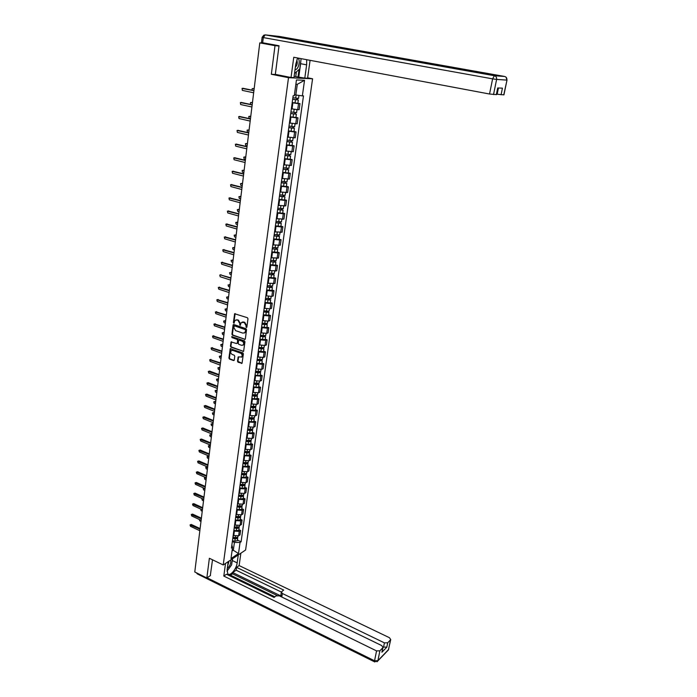 <?xml version="1.0" encoding="UTF-8"?>
<svg xmlns="http://www.w3.org/2000/svg" width="697" height="697" viewBox="0 0 697 697"><rect width="100%" height="100%" fill="white"/><g stroke="black" fill="none" stroke-linecap="round" stroke-linejoin="round"><path stroke-width="1.05" d="M246.337 327.494L246.886 327.111L247.984 318.747L247.409 317.719L234.636 313.746L233.408 322.476L233.809 323.181L235.046 320.428L236.945 319.958L237.956 320.298L239.794 323.547L240.056 325.333L241.284 322.589L244.238 322.45L246.076 325.708L246.337 327.494M237.503 361.212L238.069 362.222L242.042 363.294L243.384 353.876L242.817 352.865L230.228 348.7L228.93 358.084L229.496 359.086L233.521 360.558L234.279 360.035L234.776 356.184L234.209 355.182L232.206 354.451C230.69 353.501 230.332 352.264 231.125 350.757L232.72 350.364L240.613 353.196C242.129 354.146 242.495 355.374 241.72 356.899L238.156 356.977L237.503 361.212L242.042 363.294M279 46.037L275.01 45.662L271.342 74.265L288.506 77.689L223.223 564.971L209.37 558.271L206.843 577.961L194.777 571.984L259.789 42.874L264.355 43.31L261.985 43.083M275.01 45.662L259.789 42.874M244.56 339.474L245.344 338.934L246.546 329.716L245.971 328.705L233.852 324.523L233.086 325.072L231.935 334.229L232.502 335.24L245.161 339.334M244.961 341.852L243.602 351.358L230.995 347.211L230.428 346.209L231.082 341.948L236.536 343.525L237.302 342.985L237.633 340.397L237.058 339.387L231.996 337.601L231.718 336.625L244.386 340.833L244.961 341.852M307.63 77.803L312.578 78.778L245.588 550.038L223.223 564.971M206.843 577.961L210.485 575.522M263.405 42.892L262.011 42.883M291.363 108.802L297.697 109.69L298.534 103.653L292.191 102.755M298.534 103.653L299.98 103.653L297.889 103.208M297.697 109.69L299.144 109.682L299.98 103.653M295.929 117.392L298.011 117.854L296.565 117.88L290.248 117.009M289.429 123.003L297.175 123.813L298.011 117.854M293.986 131.445L296.051 131.916L294.613 131.977L288.323 131.132M287.512 137.065L295.232 137.823L296.051 131.916M292.06 145.359L294.117 145.839L292.679 145.934L286.415 145.107M285.613 150.988L293.298 151.693L294.117 145.839M290.152 159.134L292.2 159.639L290.762 159.761L284.524 158.96M283.731 164.78L291.39 165.433L292.2 159.639M288.27 172.786L290.3 173.3L288.863 173.457L282.651 172.673M281.867 178.441L289.499 179.042L290.3 173.3M286.397 186.308L288.419 186.831L286.981 187.023L280.804 186.265M280.02 191.971L287.626 192.52L288.419 186.831M284.542 199.708L286.545 200.239L285.117 200.457L278.966 199.717M278.19 205.371L285.77 205.876L286.545 200.239M282.703 212.977L284.698 213.526L283.278 213.77L277.145 213.055M276.387 218.658L283.923 219.111L284.698 213.526M280.891 226.124L282.869 226.682L281.449 226.961L275.341 226.264M274.592 231.813L282.102 232.214L282.869 226.682M279.088 239.149L281.057 239.724L279.636 240.021L273.564 239.341M272.815 244.847L280.299 245.205L281.057 239.724M277.301 252.053L279.262 252.636L277.842 252.967L271.795 252.305M271.046 257.759L278.504 258.064L279.262 252.636M275.533 264.843L277.484 265.435L276.064 265.792L270.044 265.156M269.303 270.549L276.735 270.819L277.484 265.435M273.782 277.519L275.716 278.12L274.304 278.504L268.301 277.876M267.578 283.235L274.975 283.452L275.716 278.12M272.039 290.074L273.973 290.684L272.562 291.093L266.585 290.492M265.862 295.789L271.83 296.391L273.233 295.972L273.973 290.684M270.323 302.515L272.239 303.143L270.828 303.578L264.877 302.986M264.163 308.24L270.105 308.823L271.508 308.37L272.239 303.143M268.615 314.844L270.523 315.48L269.12 315.941L263.196 315.375M262.481 320.576L268.397 321.143L269.8 320.672L270.523 315.48M266.925 327.067L268.824 327.712L267.421 328.2L261.514 327.642M260.817 332.8L266.707 333.349L268.11 332.852L268.824 327.712M265.252 339.178L267.134 339.831L265.731 340.345L259.859 339.805M259.162 344.919L265.026 345.451L266.428 344.928L267.134 339.831M263.588 351.183L265.47 351.846L264.067 352.377L258.212 351.863M257.524 356.925L263.37 357.439L264.764 356.899L265.47 351.846M261.941 363.076L263.806 363.756L262.412 364.313L256.583 363.808M255.904 368.835L261.715 369.323L263.118 368.757L263.806 363.756M260.312 374.873L262.168 375.552L260.774 376.136L254.971 375.648M254.292 380.632L260.086 381.102L261.48 380.518L262.168 375.552M258.692 386.565L260.539 387.253L259.153 387.854L253.368 387.384M252.697 392.324L258.465 392.786L259.859 392.176L260.539 387.253M257.088 398.153L258.927 398.85L257.541 399.477L251.783 399.024M251.12 403.911L256.862 404.356L258.247 403.729L258.927 398.85M255.503 409.636L257.332 410.35L255.947 410.995L250.214 410.55M249.552 415.403L255.276 415.839L256.662 415.177L257.332 410.35M253.926 421.023L255.747 421.746L254.361 422.408L248.655 421.99M247.993 426.791L253.699 427.209L255.076 426.538L255.747 421.746M252.366 432.314L254.17 433.037L252.793 433.726L247.104 433.325M246.459 438.091L252.131 438.491L253.516 437.794L254.17 433.037M250.815 443.51L252.619 444.242L251.242 444.947L245.571 444.555M244.926 449.286L250.589 449.67L251.957 448.955L252.619 444.242M249.282 454.601L251.068 455.35L249.7 456.073L244.055 455.699M243.419 460.386L249.047 460.752L250.423 460.02L251.068 455.35M247.757 465.605L249.543 466.363L248.167 467.103L242.547 466.746M241.911 471.39L247.522 471.747L248.899 470.989L249.543 466.363M246.25 476.521L248.019 477.279L246.651 478.046L241.057 477.698M240.43 482.298L246.015 482.646L247.383 481.871L248.019 477.279M244.752 487.334L246.52 488.1L245.152 488.885L239.576 488.553M238.949 493.119L244.516 493.45L245.884 492.657L246.52 488.1M243.27 498.059L245.022 498.834L243.662 499.644L238.104 499.322M237.485 503.844L243.035 504.166L244.394 503.347L245.022 498.834M241.798 508.697L243.541 509.481L242.181 510.309L236.649 509.995M236.039 514.482L241.563 514.787L242.922 513.959L243.541 509.481M240.334 519.248L242.077 520.04L240.718 520.877L235.203 520.581M234.601 525.033L240.099 525.329L241.458 524.475L242.077 520.04M238.888 529.711L240.622 530.504L239.263 531.367L233.774 531.079M233.173 535.496L238.653 535.775L240.003 534.913L240.622 530.504M294.439 94.705L295.824 94.992L297.288 84.32L295.859 84.267M232.031 550.952L233.356 550.081L234.401 542.458L240.056 542.458L238.505 553.566L230.995 558.576L232.528 547.363L231.456 548.06L293.149 95.716L294.291 95.742L296.452 79.955L304.537 80.286L302.359 95.872L295.824 94.992M240.056 542.458L241.101 541.787L303.474 95.89L302.359 95.872M288.506 77.689L312.578 78.778M271.342 74.265L275.968 74.492M232.223 549.55L238.505 553.566M234.401 542.458L232.354 541.491M237.45 540.088L241.101 541.787M232.528 547.363L231.866 545.098M304.537 80.286L297.288 84.32M246.816 327.329L246.564 325.543L244.725 322.284L244.238 322.45M242.312 322.014L244.725 322.284M236.065 319.871L238.444 320.141L240.282 323.391L240.526 325.168M235.15 313.58L233.904 322.319L234.279 323.016M233.26 324.671L233.748 324.506L232.423 334.063L232.99 335.074L245.048 339.308M245.483 330.256L245.083 329.542L234.453 325.865L233.774 327.381L235.595 330.613L242.852 333.14L244.804 332.635L245.971 330.09L245.083 329.542M234.401 325.847L245.571 329.376M244.281 333.053L245.292 332.469L245.823 331.223L245.335 331.389M245.971 330.09L245.823 331.223M231.082 341.948L231.57 341.774L230.916 346.034L231.482 347.036L243.593 351.366M237.128 343.377L237.79 342.819L238.121 340.232L237.546 339.221L231.996 337.601M232.153 336.529L232.484 337.435M241.598 345.329L243.236 344.91C244.037 343.368 243.671 342.131 242.138 341.182L239.341 340.197L238.566 340.728L238.235 343.325L238.801 344.327L241.598 345.329M242.861 345.224L243.723 344.736C244.525 343.203 244.159 341.957 242.626 341.007L242.138 341.182M239.228 340.162L242.626 341.007M238.644 356.794L237.982 361.029M241.362 357.204L242.199 356.716C242.983 355.191 242.617 353.963 241.101 353.022L240.613 353.196M231.962 350.277L233.216 350.182L241.101 353.022M230.228 348.7L230.716 348.526L229.418 357.901L229.984 358.903L234.131 360.401M292.679 99.131L298.333 100.011L297.88 103.269M292.67 99.235L298.333 100.011M292.217 102.537L297.88 103.313M296.878 98.364L296.678 99.819M254.135 88.85L252.175 88.685L251.887 90.122M292.879 97.676L298.56 98.408M253.133 88.571L254.152 88.737M297.488 98.434L297.314 99.662M243.035 88.301L253.926 90.549M253.908 90.671L242.059 88.423L242.364 90.392L253.656 92.779M290.745 113.376L296.364 114.256L295.92 117.462M290.727 113.498L296.364 114.256M290.274 116.774L295.911 117.514M294.909 112.644L294.709 114.064M252.419 102.807L250.458 102.633L250.458 104.393M290.937 111.947L296.582 112.653M251.39 102.503L252.436 102.677M295.511 112.714L295.354 113.872M288.819 127.481L294.413 128.353L293.977 131.524M288.793 127.621L294.413 128.353M288.358 130.862L293.968 131.585M292.958 126.793L292.766 128.178M250.72 116.626L248.759 116.451L249.082 118.342L250.476 118.656M289.002 126.087L294.631 126.767M249.657 116.312L250.746 116.477M293.568 126.854L293.411 127.943M297.628 57.999L295.781 64.115L293.942 77.628L291.032 77.498L293.759 57.267L489.538 94.017L492.613 78.857L263.309 37.586L262.664 42.752L279.035 45.749L275.332 74.37L291.032 77.498M300.799 61.345L300.616 63.697L306.636 64.847L306.689 59.698M306.636 64.847L304.789 78.125L307.569 78.247L310.087 60.334M294.117 76.374L304.789 78.125M496.604 94.13L497.161 94.234L498.442 87.979M503.765 94.862L506.998 80.094L503.931 94.853L497.161 94.234M496.508 94.618L489.538 94.017M501.065 94.792L502.441 88.153L497.702 87.953L496.325 94.661M262.664 42.752L261.488 42.473L262.124 37.333L263.309 37.586L265.2 34.876L494.382 75.729L504.654 76.47L279.366 36.436L265.2 34.876L263.78 35.207L262.124 37.316M300.616 63.697L298.795 76.931M298.028 76.897L299.048 69.508M295.763 76.452L296.373 71.983M238.278 554.917L237.172 562.871C236.483 569.109 229.975 576.75 227.771 573.779L227.117 569.693L228.207 561.643M225.514 563.437L223.815 576.071L226.499 574.232L274.069 597.451L276.099 595.891L279.34 595.839L381.756 645.596L383.002 647.53L381.895 652.235L386.818 647.156L383.071 647.034M274.888 596.824L229.574 574.729L228.721 575.313M277.092 595.499L232.563 573.849L230.576 575.217M232.563 573.849L232.746 572.551L236.144 570.207L236.544 567.358L239.132 565.581L389.475 637.72L390.721 639.611L387.724 642.773L386.818 647.156M240.866 553.183L239.132 565.581M223.815 576.071L376.554 650.902L379.909 650.798L383.002 647.53M383.524 647.252L384.43 642.869L282.363 593.495L281.361 591.988L283.67 590.045L236.544 567.358M384.43 642.869L387.724 642.773M210.302 575.644L212.515 559.796M282.363 593.495L281.893 596.414L232.746 572.551M281.893 596.414L280.9 594.898L281.309 592.302M281.344 592.049L236.144 570.207M232.589 558.715L232.336 560.554L237.172 562.871M228.503 569.179L229.435 567.907M231.988 562.261L232.336 560.554M295.031 69.595L295.127 69.604C298.272 70.083 300.677 60.857 298.133 58.086M301.121 58.653L299.771 68.837L294.5 73.534M295.354 67.226C297.227 65.23 297.697 62.817 296.774 59.968M227.274 568.508L227.361 568.456C230.167 565.729 231.238 562.923 230.585 560.057M232.467 558.802L231.622 564.918L227.013 571.2M227.614 566.034L229.06 561.076M241.319 102.45L252.183 104.768M252.166 104.907L240.36 102.59L240.683 104.533L251.905 106.998M239.611 116.469L250.45 118.856M250.432 119.013L238.688 116.617L239.019 118.534L250.179 121.078M286.911 141.456L292.479 142.319L292.052 145.455M286.894 141.613L292.479 142.319M286.45 144.819L292.034 145.525M291.032 140.803L290.841 142.153M249.038 130.322L247.078 130.139L247.409 132.003L248.794 132.334M287.094 140.097L292.696 140.742M247.949 129.99L249.064 130.156M291.634 140.855L291.485 141.883M285.021 155.292L290.571 156.154L290.135 159.256M285.003 155.466L290.571 156.154M284.568 158.646L290.126 159.325M289.116 154.673L288.933 155.997M247.374 143.887L245.405 143.695L245.753 145.542L247.13 145.882M285.204 153.959L290.788 154.577M246.25 143.538L247.4 143.704M289.717 154.725L289.586 155.692M283.156 169.005L288.671 169.85L288.244 172.917M283.13 169.188L288.671 169.85M282.703 172.342L288.236 172.995M287.225 168.413L287.042 169.711M245.727 157.33L243.758 157.13L244.107 158.96L245.483 159.299M283.33 167.698L288.889 168.291M244.577 156.973L245.745 157.13M287.826 168.465L287.695 169.371M237.921 130.356L248.733 132.796M248.716 132.979L237.024 130.505L237.372 132.404L248.463 135.026M236.248 144.113L247.043 146.614M247.017 146.806L235.386 144.27L235.734 146.143L246.764 148.836M234.593 157.74L245.361 160.301M245.335 160.51L233.756 157.905L234.114 159.752L245.083 162.523M232.955 171.244L243.689 173.858M243.662 174.084L232.145 171.41L232.51 173.239L243.419 176.071M231.334 184.618L242.042 187.284M242.016 187.528L230.541 184.783L230.925 186.596L241.772 189.506M229.722 197.87L240.404 200.588M240.378 200.849L228.965 198.044L229.348 199.83L240.134 202.801M228.137 210.999L238.792 213.77M238.757 214.049L227.396 211.174L227.788 212.951L238.513 215.983M226.56 224.016L237.18 226.83M237.146 227.126L225.845 224.181L226.246 225.941L236.91 229.043M225 236.91L235.595 239.768M235.56 240.073L224.303 237.076L224.713 238.81L235.325 241.981M223.458 249.692L234.018 252.593M233.983 252.915L222.779 249.848L223.197 251.573L233.748 254.797M221.934 262.351L232.458 265.296M232.415 265.635L221.271 262.508L221.69 264.207L232.188 267.5M230.873 278.234L220.418 274.897L230.907 277.885M221.062 274.74L219.782 275.054L220.2 276.735L230.637 280.081M218.919 287.321L229.383 290.361M229.33 290.727L218.3 287.486L218.727 289.15L229.113 292.557M217.429 299.632L227.858 302.725M227.814 303.099L216.828 299.806L217.264 301.461L227.588 304.92M215.957 311.838L226.351 314.974M226.307 315.366L215.373 312.012L215.809 313.65L226.081 317.17M214.502 323.939L224.861 327.12M224.809 327.529L213.935 324.114L214.371 325.734L224.591 329.306M213.055 335.928L223.38 339.151M223.336 339.578L212.507 336.111L212.951 337.714L223.118 341.347M211.618 347.812L221.916 351.088M221.864 351.523L211.086 348.003L211.54 349.589L221.646 353.274M210.198 359.6L220.461 362.91M220.409 363.355L209.684 359.783L210.137 361.36L220.2 365.097M281.3 182.579L286.798 183.424L286.38 186.456M281.274 182.78L286.798 183.424M280.847 185.899L286.362 186.543M285.352 182.03L285.178 183.294M244.089 170.643L242.12 170.443L242.486 172.246L243.845 172.595M281.475 181.307L287.007 181.873M242.913 170.277L244.116 170.425M285.944 182.074L285.831 182.919M279.471 196.031L284.934 196.868L284.524 199.865M279.436 196.249L284.934 196.868M279.018 199.342L284.507 199.952M283.496 195.508L283.322 196.754M242.469 183.842L240.5 183.625L240.874 185.419L242.225 185.777M279.636 194.785L285.151 195.326M241.267 183.459L242.495 183.607M284.088 195.552L283.975 196.336M277.65 209.361L283.095 210.189L282.686 213.151M277.615 209.588L283.095 210.189M277.206 212.646L282.668 213.247M281.649 208.865L281.483 210.076M240.857 196.911L238.897 196.693L239.28 198.462L240.622 198.828M277.815 208.142L283.304 208.647M239.646 196.528L240.892 196.659M282.241 208.908L282.146 209.631M275.846 222.561L281.266 223.38L280.865 226.307M275.82 222.805L281.266 223.38M275.402 225.837L280.847 226.412M279.828 222.099L279.663 223.284M239.271 209.867L237.311 209.64L237.694 211.391L239.036 211.766M276.012 221.367L281.475 221.846M238.034 209.475L239.298 209.605M280.421 222.134L280.325 222.805M274.069 235.638L277.04 236.274L278.521 235.856L279.462 236.457L279.061 239.35M274.034 235.9L279.462 236.457M273.625 238.897L279.044 239.454M278.025 235.211L277.859 236.37M237.694 222.709L235.734 222.474L236.126 224.207L237.459 224.591M274.226 234.48L279.671 234.933M236.431 222.308L237.729 222.421M278.608 235.237L278.521 235.856M272.3 248.594L275.254 249.238L276.744 248.785L277.667 249.404L277.275 252.262M272.266 248.873L277.667 249.404M271.856 251.844L277.258 252.384M276.23 248.202L276.082 249.326M236.126 235.429L234.175 235.185L234.575 236.902L235.9 237.294M272.457 247.461L277.876 247.888M234.854 235.028L236.161 235.133M276.814 248.228L276.744 248.785M270.549 261.436L273.485 262.081L274.975 261.593L275.89 262.238L275.498 265.069M270.506 261.723L275.89 262.238M270.105 264.668L275.481 265.182M274.461 261.07L274.304 262.168M234.575 248.036L232.632 247.783L233.033 249.482L234.349 249.883M270.697 260.329L276.099 260.73M233.286 247.627L234.619 247.723M275.045 261.087L274.975 261.593M268.815 274.156L271.743 274.81L273.224 274.287L274.13 274.958L273.747 277.746M268.772 274.452L274.13 274.958M268.371 277.38L273.729 277.876M272.701 273.816L272.553 274.897M233.042 260.53L231.099 260.277L231.509 261.95L232.815 262.36M268.964 273.076L274.339 273.451M232.362 259.981L233.086 260.199M273.285 273.834L273.224 274.287M267.09 286.763L270.009 287.417L271.481 286.868L272.388 287.556L272.004 290.318M267.056 287.077L272.388 287.556M266.655 289.969L271.987 290.449M270.959 286.45L270.819 287.504M231.526 272.91L229.583 272.649L229.993 274.313L231.299 274.731M267.239 285.7L272.597 286.058M230.846 272.344L231.561 272.571M265.391 299.257L268.284 299.919L269.765 299.335L270.663 300.041L270.288 302.768M265.348 299.579L270.663 300.041M264.956 302.446L270.262 302.907M269.234 298.969L269.094 299.998M230.019 285.186L228.076 284.916L228.494 286.563L229.792 286.981M265.531 298.22L270.872 298.551M229.339 284.603L230.062 284.829M263.701 311.637L266.585 312.3L267.883 312.23L267.456 311.881L268.057 311.681L268.946 312.413L268.58 315.114M263.658 311.968L268.946 312.413M263.266 314.809L268.554 315.253M267.526 311.376L267.387 312.378M228.52 297.349L226.586 297.079L227.013 298.708L228.302 299.135M263.841 310.627L266.42 311.219L269.155 310.932M227.849 296.748L228.564 296.983M262.028 323.905L264.895 324.575L266.193 324.488L265.775 324.131L266.376 323.931L267.256 324.68L266.881 327.346M261.985 324.253L267.256 324.68M261.593 327.067L266.864 327.494M265.836 323.678L265.696 324.654M227.039 309.407L225.105 309.128L225.54 310.74L226.821 311.176M262.159 322.92L264.729 323.513L267.456 323.199M225.689 308.954L227.083 309.032M260.373 336.059L263.222 336.738L264.52 336.642L264.102 336.276L264.694 336.059L265.574 336.825L265.208 339.465M260.321 336.416L265.574 336.825M259.937 339.212L265.191 339.613M264.154 335.858L264.024 336.808M225.567 321.361L223.641 321.073L224.077 322.676L225.358 323.112M260.504 335.1L263.057 335.701L265.775 335.362M224.207 320.899L225.619 320.968M258.726 348.108L261.567 348.788L262.856 348.683L262.438 348.308L263.039 348.082L263.91 348.875L263.544 351.48M258.674 348.483L263.91 348.875M258.299 351.244L263.527 351.637M262.49 347.934L262.368 348.866M224.112 333.21L222.195 332.913L222.631 334.499L223.903 334.952M258.857 347.167L261.401 347.777L264.111 347.411M222.735 332.73L224.164 332.8M257.097 360.053L259.929 360.741L261.209 360.628L260.8 360.236L261.392 360L262.255 360.811L261.898 363.39M257.045 360.436L262.255 360.811M256.67 363.181L261.88 363.546M260.844 359.905L260.722 360.811M222.674 344.954L220.757 344.649L221.193 346.226L222.456 346.679M257.219 359.138L259.754 359.748L262.455 359.356M221.28 344.466L222.726 344.536M255.485 371.893L258.299 372.581L259.58 372.459L259.171 372.059L259.763 371.815L260.617 372.642L260.269 375.195M255.433 372.285L257.951 372.904L260.617 372.642M255.058 375.003L257.576 375.622L260.242 375.361M259.206 371.771L259.084 372.651M221.237 356.603L219.328 356.289L219.773 357.849L221.027 358.31M255.607 370.996L258.125 371.614L260.817 371.196M219.843 356.106L221.297 356.167M253.882 383.629L256.688 384.317L257.96 384.186L257.55 383.777L258.151 383.524L258.996 384.369L258.648 386.896M253.83 384.03L256.339 384.648L258.996 384.369M253.464 386.722L255.965 387.349L258.622 387.062M257.585 383.524L257.472 384.387M219.825 368.147L217.917 367.824L218.361 369.375L219.616 369.837M254.004 382.758L256.513 383.376L259.197 382.932M218.414 367.641L219.877 367.702M252.297 395.26L255.085 395.957L256.357 395.809L255.956 395.399L256.461 395.173M252.244 395.669L254.736 396.297L257.385 396.001L256.609 395.164M251.878 398.344L254.37 398.972L257.045 398.492M255.982 395.182L255.869 396.018M218.414 379.595L216.514 379.264L216.967 380.797L218.213 381.268M252.41 394.406L254.91 395.033L257.585 394.563M216.994 379.081L218.475 379.142M250.728 406.787L253.499 407.492L254.771 407.336L254.762 406.734M250.667 407.214L253.15 407.841L255.79 407.518L255.093 406.7M250.31 409.862L252.784 410.489L255.45 409.984M254.388 406.734L254.283 407.553M217.02 390.939L215.129 390.608L215.582 392.123L216.819 392.603M250.842 405.959L253.325 406.586L255.991 406.09M215.591 390.416L217.081 390.477M249.169 418.217L251.931 418.923L253.194 418.758L253.089 418.191M249.108 418.653L251.582 419.28L254.213 418.949L253.586 418.139M248.751 421.276L251.216 421.912L253.874 421.389M252.811 418.191L252.706 418.984M215.643 402.195L213.752 401.855L214.206 403.354L215.434 403.842M249.273 417.407L251.748 418.043L254.405 417.52M214.197 401.664L215.695 401.716M208.795 371.283L209.588 371.083L219.024 374.629M218.971 375.091L208.29 371.466L208.751 373.034L218.753 376.816M207.401 382.862L208.203 382.653L217.595 386.251M217.542 386.722L206.913 383.045L207.375 384.596L217.333 388.429M206.016 394.336L206.835 394.127L216.183 397.769M216.122 398.257L205.545 394.528L206.007 396.07L215.913 399.947M204.648 405.724L205.484 405.497L214.781 409.191M214.72 409.688L204.195 405.915L204.657 407.44L214.51 411.361M247.618 429.552L250.371 430.258L251.626 430.084L251.451 429.544M247.557 429.988L250.023 430.624L252.645 430.276L252.079 429.474M247.208 432.593L249.665 433.229L252.314 432.689M251.251 429.544L251.147 430.319M214.267 413.347L212.385 413.007L212.838 414.497L214.066 414.985M247.731 428.76L250.188 429.396L252.845 428.855M212.82 412.816L214.327 412.859M203.289 417.006L204.143 416.78L213.387 420.518M213.326 421.023L202.853 417.198L203.315 418.705L213.125 422.687M246.085 440.783L248.82 441.497L250.084 441.314L249.822 440.8M246.024 441.236L248.472 441.872L251.094 441.497L250.58 440.713M245.675 443.815L248.123 444.459L250.763 443.884M249.7 440.8L249.596 441.549M212.907 424.412L211.034 424.064L211.487 425.536L212.707 426.033M246.189 440.016L248.646 440.652L251.286 440.095M211.452 423.863L212.968 423.915M201.947 428.193L202.81 427.958L212.01 431.739M211.949 432.253L201.52 428.385L201.982 429.883L211.74 433.909M244.569 451.917L247.296 452.641L248.541 452.449L248.219 451.961M244.508 452.388L246.947 453.024L249.552 452.632L249.082 451.856M244.159 454.941L246.59 455.585L249.23 454.993M248.158 451.961L248.062 452.693M211.557 435.381L209.692 435.024L210.145 436.488L211.365 436.993M244.673 451.177L247.113 451.813L249.744 451.229M210.102 434.832L211.627 434.876M200.614 439.284L201.485 439.049L210.642 442.865M210.572 443.397L200.196 439.476L200.666 440.966L210.372 445.034M243.061 462.965L245.771 463.688L247.026 463.488L246.633 463.026L246.538 463.74M243 463.435L245.422 464.08L248.027 463.671L247.601 462.904M242.652 465.971L245.074 466.624L247.705 466.005M210.224 446.263L208.359 445.897L208.821 447.352L210.032 447.857M243.166 462.233L245.588 462.878L248.219 462.277M208.751 445.705L210.285 445.74M199.29 450.288L200.178 450.035L209.283 453.904M209.222 454.444L198.889 450.48L199.359 451.952L209.022 456.065M241.571 473.908L244.272 474.64L245.51 474.43L245.205 473.995M241.502 474.396L243.924 475.04L246.511 474.613L246.119 473.855M241.162 476.914L243.575 477.558L246.189 476.922M208.9 457.049L207.035 456.674L207.506 458.121L208.708 458.635M241.667 473.202L244.081 473.855L246.703 473.228M207.418 456.483L208.961 456.518M197.983 461.196L198.88 460.944L207.941 464.847M207.872 465.396L197.591 461.388L198.061 462.852L207.68 466.999M240.09 484.772L242.774 485.495L244.011 485.286L243.767 484.877M240.021 485.26L242.425 485.914L245.013 485.469L244.647 484.72M239.681 487.752L242.086 488.405L244.691 487.752M207.584 467.748L205.728 467.373L206.199 468.802L207.392 469.325M240.186 484.084L242.591 484.737L245.205 484.084M206.103 467.182L207.654 467.208M196.685 472.008L197.591 471.747L206.608 475.694M206.539 476.251L196.31 472.2L196.781 473.655L206.347 477.846M238.618 495.532L241.293 496.264L242.53 496.046L242.329 495.654M238.557 496.037L240.944 496.691L243.523 496.229L243.192 495.48M238.217 498.512L240.604 499.165L243.209 498.486M206.277 478.36L204.43 477.976L204.901 479.397L206.085 479.919M238.714 494.861L241.11 495.523L243.715 494.853M204.787 477.785L205.476 477.471M195.395 482.733L196.31 482.472L205.284 486.454M205.214 487.02L195.029 482.925L195.508 484.371L205.023 488.606M237.163 506.214L239.829 506.946L240.901 506.353M237.093 506.719L239.48 507.381L242.042 506.902L241.737 506.161M236.762 509.176L239.141 509.829L241.737 509.132M204.988 488.885L203.141 488.492L203.611 489.904L204.796 490.435M237.25 505.56L239.637 506.214L242.234 505.525M194.114 493.371L195.047 493.101L203.977 497.118M203.907 497.702L193.766 493.563L194.245 494.992L203.716 499.27M235.725 516.799L238.374 517.531L239.472 516.956M235.647 517.313L238.025 517.976L240.578 517.479L240.299 516.747M235.316 519.744L237.686 520.406L240.273 519.692M203.707 499.322L201.869 498.921L202.339 500.324L203.515 500.855M235.804 516.163L238.182 516.826L240.77 516.111M192.851 503.922L193.792 503.643L202.679 507.704M202.6 508.296L192.511 504.114L192.991 505.534L202.409 509.847M234.288 527.298L236.928 528.038L238.052 527.463M234.218 527.821L236.579 528.483L239.132 527.969L238.871 527.246M233.887 530.234L236.248 530.896L238.827 530.164M200.806 509.115L201.076 510.657L202.243 511.197M234.375 526.679L236.736 527.341L239.315 526.61M191.597 514.386L192.546 514.098L201.389 518.193M201.311 518.795L191.266 514.569L191.745 515.98L201.128 520.337M232.868 537.701L235.499 538.45L236.64 537.892M232.798 538.241L235.15 538.912L237.694 538.38L237.45 537.657M232.467 540.637L234.819 541.299L237.389 540.541M199.359 519.518L199.821 520.912L200.989 521.461M232.955 537.108L235.307 537.779L237.877 537.03M190.351 524.763L191.309 524.466L200.109 528.596M200.03 529.206L190.037 524.946L190.516 526.348L199.847 530.739M240.099 525.329L240.718 520.877M241.563 514.787L242.181 510.309M243.035 504.166L243.662 499.644M244.516 493.45L245.152 488.885M246.015 482.646L246.651 478.046M247.522 471.747L248.167 467.103M249.047 460.752L249.7 456.073M250.589 449.67L251.242 444.947M252.131 438.491L252.793 433.726M253.699 427.209L254.361 422.408M255.276 415.839L255.947 410.995M256.862 404.356L257.541 399.477M258.465 392.786L259.153 387.854M260.086 381.102L260.774 376.136M261.715 369.323L262.412 364.313M263.37 357.439L264.067 352.377M265.026 345.451L265.731 340.345M266.707 333.349L267.421 328.2M268.397 321.143L269.12 315.941M270.105 308.823L270.828 303.578M271.83 296.391L272.562 291.093M273.564 283.845L274.304 278.504M275.315 271.185L276.064 265.792M277.092 258.413L277.842 252.967M278.878 245.518L279.636 240.021M280.682 232.502L281.449 226.961M282.503 219.363L283.278 213.77M284.341 206.103L285.117 200.457M286.197 192.72L286.981 187.023M288.061 179.207L288.863 173.457M289.952 165.572L290.762 159.761M291.86 151.798L292.679 145.934M293.794 137.901L294.613 131.977M295.737 123.857L296.565 117.88M238.653 535.775L239.263 531.367M233.739 535.758L234.34 531.341M235.168 525.294L235.778 520.842M236.605 514.743L237.224 510.256M238.06 504.105L238.679 499.575M239.524 493.371L240.151 488.806M241.005 482.551L241.632 477.942M242.495 471.634L243.131 466.99M244.002 460.63L244.638 455.943M245.518 449.521L246.163 444.799M247.052 438.326L247.696 433.56M248.594 427.034L249.247 422.225M250.145 415.639L250.807 410.786M251.722 404.147L252.384 399.25M253.299 392.55L253.978 387.619M254.902 380.858L255.581 375.875M256.513 369.053L257.202 364.034M258.143 357.152L258.831 352.081M259.781 345.137L260.478 340.023M261.436 333.018L262.142 327.86M263.109 320.786L263.815 315.584M264.79 308.449L265.513 303.195M266.489 295.998L267.221 290.693M268.206 283.426L268.937 278.077M269.939 270.75L270.68 265.348M271.691 257.951L272.44 252.497M273.459 245.03L274.209 239.533M275.237 231.996L275.995 226.447M277.031 218.841L277.798 213.23M278.852 205.554L279.619 199.9M280.682 192.145L281.466 186.43M282.529 178.606L283.322 172.839M284.393 164.945L285.195 159.125M286.284 151.144L287.086 145.272M288.183 137.222L288.994 131.28M290.109 123.151L290.928 117.166M292.043 108.95L292.871 102.903M246.564 325.543L246.076 325.708M243.706 321.944L243.218 322.101M240.143 324.462L239.655 324.619M240.282 323.391L239.794 323.547M238.444 320.141L237.956 320.298M237.442 319.801L236.945 319.958M233.904 322.319L233.408 322.476M234.95 314.007L234.462 314.155M246.424 326.623L245.936 326.788M232.99 335.074L232.502 335.24M232.423 334.063L231.935 334.229M233.573 324.907L233.086 325.072M234.941 325.708L234.453 325.865M243.471 351.34L242.992 351.515M231.482 347.036L230.995 347.211M230.916 346.034L230.428 346.209M231.404 342.157L230.916 342.332M237.79 342.819L237.302 342.985M238.121 340.232L237.633 340.397M237.546 339.221L237.058 339.387M239.82 340.023L239.341 340.197M238.487 357.169L237.999 357.352M233.216 350.182L232.72 350.364M234.009 360.375L233.521 360.558M229.984 358.903L229.496 359.086M229.418 357.901L228.93 358.084M230.55 348.909L230.062 349.084M241.911 363.259L241.432 363.451M238.548 362.031L238.069 362.222M295.467 99.741L295.014 103.051M296.12 95.027L295.685 98.181M253.377 88.571L252.723 88.554M242.617 88.292L243.279 88.31M293.507 114.012L293.062 117.288M294.151 109.333L293.725 112.461M251.669 102.503L251.016 102.503M291.573 128.143L291.119 131.385M292.2 123.543L291.782 126.61M249.97 116.303L249.326 116.312M504.741 76.487L504.654 76.47C506.327 76.966 507.059 78.169 506.832 80.094L496.612 79.441L493.52 94.592M506.074 77.236L507.007 80.068M496.612 79.441C496.83 77.472 496.09 76.234 494.382 75.729L492.613 78.857L496.612 79.441M381.895 652.235L382.801 647.818M379.909 650.798L377.887 660.678L388.508 649.613L390.529 639.89M207.096 577.796L374.55 660.791L376.554 650.902M377.887 660.678L374.55 660.791L374.568 661.862L377.887 660.678M388.778 648.968L387.741 650.667M376.981 661.802L388.377 650.005L390.721 639.611M374.812 661.976L197.234 573.875L197.016 573.091M197.565 574.04L196.275 572.725M240.927 102.45L241.598 102.459M239.263 116.477L239.925 116.469M289.647 142.136L289.203 145.351M290.266 137.614L289.856 140.62M248.298 129.973L247.653 129.999M287.739 155.997L287.303 159.177M288.358 151.545L287.948 154.499M246.633 143.521L245.997 143.556M285.857 169.728L285.422 172.882M286.458 165.346L286.058 168.238M244.995 156.938L244.351 156.991M237.607 130.365L238.269 130.339M235.978 144.131L236.632 144.087M234.349 157.757L235.011 157.705M232.746 171.262L233.408 171.201M231.16 184.635L231.813 184.557M229.583 197.887L230.237 197.8M228.015 211.017L228.668 210.921M226.473 224.033L227.117 223.92M224.939 236.919L225.584 236.797M223.415 249.7L224.068 249.561M221.916 262.351L222.561 262.211M218.945 287.33L219.59 287.164M217.473 299.649L218.117 299.466M216.026 311.864L216.662 311.672M214.589 323.966L215.225 323.765M213.16 335.954L213.796 335.745M211.74 347.847L212.376 347.629M210.346 359.635L210.973 359.408M283.993 183.328L283.557 186.447M284.585 179.016L284.193 181.856M243.366 170.234L242.722 170.295M282.137 196.798L281.71 199.891M282.721 192.555L282.337 195.334M241.746 183.407L241.11 183.485M280.307 210.145L279.889 213.204M280.882 205.972L280.508 208.699M240.143 196.458L239.515 196.545M278.486 223.362L278.077 226.394M279.053 219.259L278.687 221.934M238.557 209.396L237.93 209.492M276.692 236.466L276.273 239.472M277.249 232.415L276.883 235.037M236.989 222.212L236.361 222.326M274.906 249.439L274.496 252.419M275.454 245.457L275.097 248.027M235.429 234.915L234.802 235.037M273.146 262.299L272.736 265.243M273.677 258.378L273.337 260.905M233.887 247.505L233.26 247.635M271.394 275.036L270.994 277.964M271.917 271.185L271.586 273.651M269.661 287.661L269.26 290.553M270.183 283.871L269.844 286.293M267.944 300.172L267.543 303.038M268.45 296.434L268.127 298.813M266.237 312.561L265.845 315.41M266.742 308.893L266.42 311.219M264.546 324.846L264.163 327.668M265.043 321.239L264.729 323.513M226.377 308.788L225.75 308.971M262.882 337.026L262.49 339.814M263.37 333.471L263.057 335.701M224.913 320.725L224.295 320.916M261.218 349.092L260.844 351.854M261.697 345.59L261.401 347.777M223.458 332.556L222.84 332.765M259.58 361.046L259.197 363.79M260.051 357.605L259.754 359.748M222.021 344.292L221.402 344.501M257.951 372.904L257.576 375.622M258.413 369.515L258.125 371.614M220.6 355.914L219.982 356.141M256.339 384.648L255.965 387.349M256.792 381.32L256.513 383.376M219.189 367.45L218.57 367.676M254.736 396.297L254.37 398.972M255.189 393.021L254.91 395.033M217.786 378.88L217.168 379.116M253.15 407.841L252.784 410.489M253.595 404.617L253.325 406.586M216.392 390.207L215.782 390.459M251.582 419.28L251.216 421.912M252.018 416.109L251.748 418.043M215.016 401.446L214.406 401.707M208.952 371.318L209.588 371.083M207.575 382.897L208.203 382.653M206.207 394.38L206.835 394.127M204.857 405.767L205.484 405.497M250.023 430.624L249.665 433.229M250.45 427.505L250.188 429.396M213.648 412.589L213.038 412.859M203.515 417.05L204.143 416.78M248.472 441.872L248.123 444.459M248.899 438.805L248.646 440.652M212.297 423.637L211.688 423.915M202.182 428.246L202.81 427.958M246.947 453.024L246.59 455.585M247.357 450.001L247.113 451.813M210.956 434.597L210.346 434.884M200.858 439.337L201.485 439.049M245.422 464.08L245.074 466.624M245.832 461.109L245.588 462.878M209.623 445.461L209.013 445.758M199.551 450.34L200.178 450.035M245.126 473.995L245.03 474.692M243.924 475.04L243.575 477.558M244.325 472.122L244.081 473.855M208.298 456.239L207.697 456.544M198.253 461.248L198.88 460.944M243.628 484.877L243.532 485.548M242.425 485.914L242.086 488.405M242.826 483.038L242.591 484.737M206.992 466.92L206.39 467.234M196.972 472.069L197.591 471.747M242.138 495.663L242.051 496.316M240.944 496.691L240.604 499.165M241.336 493.859L241.11 495.523M205.65 477.541L205.092 477.837M195.691 482.794L196.31 482.472M240.665 506.353L240.578 506.989M239.48 507.381L239.141 509.829M239.864 504.593L239.637 506.214M194.428 493.432L195.047 493.101M239.202 516.965L239.123 517.575M238.025 517.976L237.686 520.406M238.4 515.24L238.182 516.826M193.174 503.983L193.792 503.643M237.755 527.481L237.677 528.082M236.579 528.483L236.248 530.896M236.954 525.791L236.736 527.341M191.928 514.447L192.546 514.098M236.318 537.91L236.239 538.493M235.15 538.912L234.819 541.299M235.516 536.254L235.307 537.779M190.69 524.824L191.309 524.466M235.133 313.598L234.636 313.746M245.292 332.469L244.804 332.635M237.625 343.203L237.137 343.377M243.723 344.736L243.236 344.91M238.644 356.803L238.156 356.977M242.199 356.716L241.72 356.899M298.969 95.411L298.551 98.451M297 109.664L296.582 112.705M295.04 123.848L294.622 126.819M496.499 94.653L497.867 87.953M293.097 137.901L292.688 140.803M291.172 151.815L290.78 154.647M289.264 165.598L288.88 168.369M287.373 179.251L286.998 181.952M285.5 192.773L285.134 195.413M283.653 206.164L283.296 208.743M281.815 219.433L281.466 221.951M279.994 232.58L279.654 235.037M278.19 245.605L277.859 248.001M276.404 258.509L276.082 260.844M274.635 271.299L274.322 273.572M272.884 283.967L272.579 286.188M271.15 296.521L270.845 298.682M269.425 308.963L269.138 311.071M267.726 321.291L267.439 323.347M266.036 333.506L265.757 335.51M264.355 345.616L264.085 347.568M262.699 357.613L262.438 359.513M261.053 369.515L260.8 371.362M259.423 381.303L259.171 383.097M257.385 396.001L257.019 398.667M257.803 392.986L257.559 394.737M255.79 407.518L255.424 410.167M256.2 404.574L255.965 406.273M254.213 418.949L253.847 421.572M254.614 416.057L254.388 417.703M252.645 430.276L252.288 432.872M253.037 427.435L252.819 429.038M251.094 441.497L250.737 444.076M251.478 438.727L251.26 440.277M249.552 452.632L249.195 455.185M249.927 449.913L249.718 451.421M248.027 463.671L247.679 466.206M248.393 461.005L248.193 462.477M246.511 474.613L246.163 477.131M246.869 472L246.677 473.429M245.013 485.469L244.664 487.961M245.361 482.908L245.17 484.293M243.523 496.229L243.183 498.695M243.872 493.72L243.68 495.062M242.042 506.902L241.702 509.35M242.382 504.445L242.207 505.743M240.578 517.479L240.247 519.91M240.918 515.074L240.744 516.329M239.132 527.969L238.801 530.382M239.454 525.616L239.289 526.836M237.694 538.38L237.363 540.767M238.008 536.071L237.843 537.248"/></g></svg>
